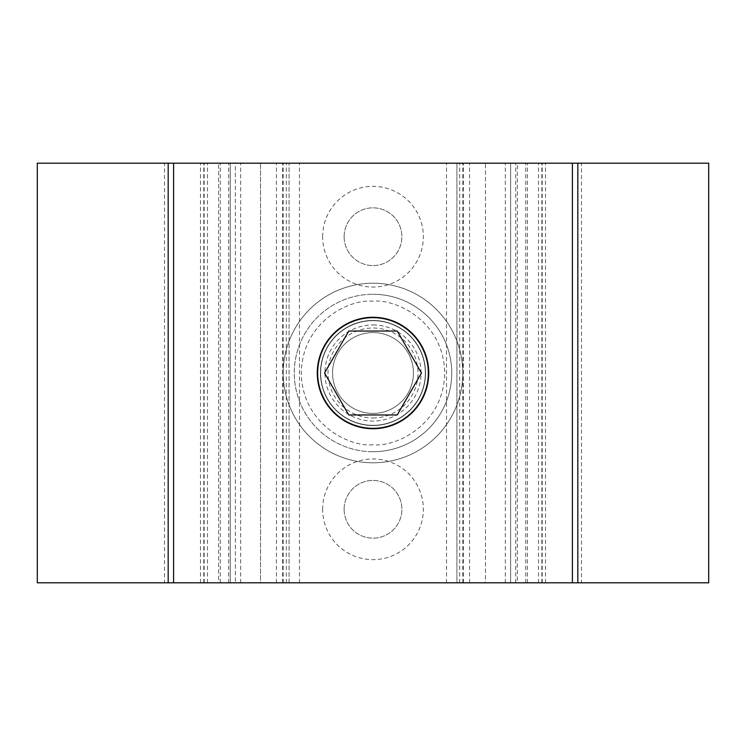 <?xml version="1.0" encoding="UTF-8"?>
<svg xmlns="http://www.w3.org/2000/svg" width="746" height="746" viewBox="0 0 746 746"><rect width="100%" height="100%" fill="white"/><g stroke="black" fill="none" stroke-linecap="round" stroke-linejoin="round"><path stroke-width="0.56" stroke-dasharray="3.73 2.8" d="M373 451.722A78.722 78.722 0 0 1 294.278 373A78.722 78.722 0 0 1 373 294.278A78.722 78.722 0 0 0 294.278 373A78.722 78.722 0 0 0 373 451.722A78.722 78.722 0 0 0 451.722 373A78.722 78.722 0 0 0 373 294.278A78.722 78.722 0 0 1 451.722 373A78.722 78.722 0 0 1 373 451.722A78.722 78.722 0 0 0 451.722 373A78.722 78.722 0 0 0 373 294.278M373 425.537A52.537 52.537 0 0 0 425.537 373A52.537 52.537 0 0 0 373 320.463A52.537 52.537 0 0 0 320.463 373A52.537 52.537 0 0 0 373 425.537A52.537 52.537 0 0 0 425.537 373A52.537 52.537 0 0 0 373 320.463A52.537 52.537 0 0 0 320.463 373A52.537 52.537 0 0 0 373 425.537M373 320.668A52.332 52.332 0 0 1 425.332 373A52.332 52.332 0 0 1 373 425.332A52.332 52.332 0 0 1 320.668 373A52.332 52.332 0 0 1 373 320.668A52.332 52.332 0 0 1 425.332 373A52.332 52.332 0 0 1 373 425.332A52.332 52.332 0 0 1 320.668 373A52.332 52.332 0 0 1 373 320.668A52.332 52.332 0 0 1 425.332 373A52.332 52.332 0 0 1 373 425.332A52.332 52.332 0 0 1 320.668 373A52.332 52.332 0 0 1 373 320.668A52.332 52.332 0 0 1 425.332 373A52.332 52.332 0 0 1 373 425.332A52.332 52.332 0 0 1 320.668 373A52.332 52.332 0 0 1 373 320.668A52.332 52.332 0 0 1 425.332 373A52.332 52.332 0 0 1 373 425.332A52.332 52.332 0 0 1 320.668 373A52.332 52.332 0 0 1 373 320.668A52.332 52.332 0 0 1 425.332 373A52.332 52.332 0 0 1 373 425.332A52.332 52.332 0 0 1 320.668 373A52.332 52.332 0 0 1 373 320.668A52.332 52.332 0 0 1 425.332 373A52.332 52.332 0 0 1 373 425.332A52.332 52.332 0 0 1 320.668 373A52.332 52.332 0 0 1 373 320.668A52.332 52.332 0 0 1 425.332 373A52.332 52.332 0 0 1 373 425.332A52.332 52.332 0 0 1 320.668 373A52.332 52.332 0 0 1 373 320.668A52.332 52.332 0 0 1 425.332 373A52.332 52.332 0 0 1 373 425.332A52.332 52.332 0 0 1 320.668 373A52.332 52.332 0 0 1 373 320.668A52.332 52.332 0 0 1 425.332 373A52.332 52.332 0 0 1 373 425.332A52.332 52.332 0 0 1 320.668 373A52.332 52.332 0 0 1 373 320.668A52.332 52.332 0 0 1 425.332 373A52.332 52.332 0 0 1 373 425.332A52.332 52.332 0 0 1 320.668 373A52.332 52.332 0 0 1 373 320.668A52.332 52.332 0 0 1 425.332 373A52.332 52.332 0 0 1 373 425.332A52.332 52.332 0 0 1 320.668 373A52.332 52.332 0 0 1 373 320.668A52.332 52.332 0 0 1 425.332 373A52.332 52.332 0 0 1 373 425.332A52.332 52.332 0 0 1 320.668 373A52.332 52.332 0 0 1 373 320.668A52.332 52.332 0 0 1 425.332 373A52.332 52.332 0 0 1 373 425.332A52.332 52.332 0 0 1 320.668 373A52.332 52.332 0 0 1 373 320.668A52.332 52.332 0 0 1 425.332 373A52.332 52.332 0 0 1 373 425.332A52.332 52.332 0 0 1 320.668 373A52.332 52.332 0 0 1 373 320.668A52.332 52.332 0 0 1 425.332 373A52.332 52.332 0 0 1 373 425.332A52.332 52.332 0 0 1 320.668 373A52.332 52.332 0 0 1 373 320.668A52.332 52.332 0 0 1 425.332 373A52.332 52.332 0 0 1 373 425.332A52.332 52.332 0 0 1 320.668 373A52.332 52.332 0 0 1 373 320.668A52.332 52.332 0 0 1 425.332 373A52.332 52.332 0 0 1 373 425.332A52.332 52.332 0 0 1 320.668 373A52.332 52.332 0 0 1 373 320.668A52.332 52.332 0 0 1 425.332 373A52.332 52.332 0 0 1 373 425.332A52.332 52.332 0 0 1 320.668 373A52.332 52.332 0 0 1 373 320.668A52.332 52.332 0 0 1 425.332 373A52.332 52.332 0 0 1 373 425.332A52.332 52.332 0 0 1 320.668 373A52.332 52.332 0 0 1 373 320.668A52.332 52.332 0 0 1 425.332 373A52.332 52.332 0 0 1 373 425.332A52.332 52.332 0 0 1 320.668 373A52.332 52.332 0 0 1 373 320.668A52.332 52.332 0 0 1 425.332 373A52.332 52.332 0 0 1 373 425.332A52.332 52.332 0 0 1 320.668 373A52.332 52.332 0 0 1 373 320.668A52.332 52.332 0 0 1 425.332 373A52.332 52.332 0 0 1 373 425.332A52.332 52.332 0 0 1 320.668 373A52.332 52.332 0 0 1 373 320.668A52.332 52.332 0 0 1 425.332 373A52.332 52.332 0 0 1 373 425.332A52.332 52.332 0 0 1 320.668 373A52.332 52.332 0 0 1 373 320.668A52.332 52.332 0 0 1 425.332 373A52.332 52.332 0 0 1 373 425.332A52.332 52.332 0 0 1 320.668 373A52.332 52.332 0 0 1 373 320.668A52.332 52.332 0 0 1 425.332 373A52.332 52.332 0 0 1 373 425.332A52.332 52.332 0 0 1 320.668 373A52.332 52.332 0 0 1 373 320.668A52.332 52.332 0 0 1 425.332 373A52.332 52.332 0 0 1 373 425.332A52.332 52.332 0 0 1 320.668 373A52.332 52.332 0 0 1 373 320.668A52.332 52.332 0 0 1 425.332 373A52.332 52.332 0 0 1 373 425.332A52.332 52.332 0 0 1 320.668 373A52.332 52.332 0 0 1 373 320.668A52.332 52.332 0 0 1 425.332 373A52.332 52.332 0 0 1 373 425.332A52.332 52.332 0 0 1 320.668 373A52.332 52.332 0 0 1 373 320.668A52.332 52.332 0 0 1 425.332 373A52.332 52.332 0 0 1 373 425.332A52.332 52.332 0 0 1 320.668 373A52.332 52.332 0 0 1 373 320.668A52.332 52.332 0 0 1 425.332 373A52.332 52.332 0 0 1 373 425.332A52.332 52.332 0 0 1 320.668 373A52.332 52.332 0 0 1 373 320.668A52.332 52.332 0 0 1 425.332 373A52.332 52.332 0 0 1 373 425.332A52.332 52.332 0 0 1 320.668 373A52.332 52.332 0 0 1 373 320.668A52.332 52.332 0 0 1 425.332 373A52.332 52.332 0 0 1 373 425.332A52.332 52.332 0 0 1 320.668 373A52.332 52.332 0 0 1 373 320.668A52.332 52.332 0 0 1 425.332 373A52.332 52.332 0 0 1 373 425.332A52.332 52.332 0 0 1 320.668 373A52.332 52.332 0 0 1 373 320.668A52.332 52.332 0 0 1 425.332 373A52.332 52.332 0 0 1 373 425.332A52.332 52.332 0 0 1 320.668 373A52.332 52.332 0 0 1 373 320.668A52.332 52.332 0 0 1 425.332 373A52.332 52.332 0 0 1 373 425.332A52.332 52.332 0 0 1 320.668 373A52.332 52.332 0 0 1 373 320.668A52.332 52.332 0 0 1 425.332 373A52.332 52.332 0 0 1 373 425.332A52.332 52.332 0 0 1 320.668 373A52.332 52.332 0 0 1 373 320.668A52.332 52.332 0 0 1 425.332 373A52.332 52.332 0 0 1 373 425.332A52.332 52.332 0 0 1 320.668 373A52.332 52.332 0 0 1 373 320.668A52.332 52.332 0 0 1 425.332 373A52.332 52.332 0 0 1 373 425.332A52.332 52.332 0 0 1 320.668 373A52.332 52.332 0 0 1 373 320.668A52.332 52.332 0 0 1 425.332 373A52.332 52.332 0 0 1 373 425.332A52.332 52.332 0 0 1 320.668 373A52.332 52.332 0 0 1 373 320.668M373 332.576A40.424 40.424 0 0 1 413.424 373A40.424 40.424 0 0 1 373 413.424A40.424 40.424 0 0 1 332.576 373A40.424 40.424 0 0 1 373 332.576A40.424 40.424 0 0 1 413.424 373A40.424 40.424 0 0 1 373 413.424A40.424 40.424 0 0 1 332.576 373A40.424 40.424 0 0 1 373 332.576A40.424 40.424 0 0 1 413.424 373A40.424 40.424 0 0 1 373 413.424A40.424 40.424 0 0 1 332.576 373A40.424 40.424 0 0 1 373 332.576A40.424 40.424 0 0 1 413.424 373A40.424 40.424 0 0 1 373 413.424A40.424 40.424 0 0 1 332.576 373A40.424 40.424 0 0 1 373 332.576A40.424 40.424 0 0 1 413.424 373A40.424 40.424 0 0 1 373 413.424A40.424 40.424 0 0 1 332.576 373A40.424 40.424 0 0 1 373 332.576A40.424 40.424 0 0 1 413.424 373A40.424 40.424 0 0 1 373 413.424A40.424 40.424 0 0 1 332.576 373A40.424 40.424 0 0 1 373 332.576A40.424 40.424 0 0 1 413.424 373A40.424 40.424 0 0 1 373 413.424A40.424 40.424 0 0 1 332.576 373A40.424 40.424 0 0 1 373 332.576A40.424 40.424 0 0 1 413.424 373A40.424 40.424 0 0 1 373 413.424A40.424 40.424 0 0 1 332.576 373A40.424 40.424 0 0 1 373 332.576A40.424 40.424 0 0 1 413.424 373A40.424 40.424 0 0 1 373 413.424A40.424 40.424 0 0 1 332.576 373A40.424 40.424 0 0 1 373 332.576A40.424 40.424 0 0 1 413.424 373A40.424 40.424 0 0 1 373 413.424A40.424 40.424 0 0 1 332.576 373A40.424 40.424 0 0 1 373 332.576A40.424 40.424 0 0 1 413.424 373A40.424 40.424 0 0 1 373 413.424A40.424 40.424 0 0 1 332.576 373A40.424 40.424 0 0 1 373 332.576A40.424 40.424 0 0 1 413.424 373A40.424 40.424 0 0 1 373 413.424A40.424 40.424 0 0 1 332.576 373A40.424 40.424 0 0 1 373 332.576A40.424 40.424 0 0 1 413.424 373A40.424 40.424 0 0 1 373 413.424A40.424 40.424 0 0 1 332.576 373A40.424 40.424 0 0 1 373 332.576A40.424 40.424 0 0 1 413.424 373A40.424 40.424 0 0 1 373 413.424A40.424 40.424 0 0 1 332.576 373A40.424 40.424 0 0 1 373 332.576A40.424 40.424 0 0 1 413.424 373A40.424 40.424 0 0 1 373 413.424A40.424 40.424 0 0 1 332.576 373A40.424 40.424 0 0 1 373 332.576A40.424 40.424 0 0 1 413.424 373A40.424 40.424 0 0 1 373 413.424A40.424 40.424 0 0 1 332.576 373A40.424 40.424 0 0 1 373 332.576A40.424 40.424 0 0 1 413.424 373A40.424 40.424 0 0 1 373 413.424A40.424 40.424 0 0 1 332.576 373A40.424 40.424 0 0 1 373 332.576A40.424 40.424 0 0 1 413.424 373A40.424 40.424 0 0 1 373 413.424A40.424 40.424 0 0 1 332.576 373A40.424 40.424 0 0 1 373 332.576A40.424 40.424 0 0 1 413.424 373A40.424 40.424 0 0 1 373 413.424A40.424 40.424 0 0 1 332.576 373A40.424 40.424 0 0 1 373 332.576A40.424 40.424 0 0 1 413.424 373A40.424 40.424 0 0 1 373 413.424A40.424 40.424 0 0 1 332.576 373A40.424 40.424 0 0 1 373 332.576A40.424 40.424 0 0 1 413.424 373A40.424 40.424 0 0 1 373 413.424A40.424 40.424 0 0 1 332.576 373A40.424 40.424 0 0 1 373 332.576A40.424 40.424 0 0 1 413.424 373A40.424 40.424 0 0 1 373 413.424A40.424 40.424 0 0 1 332.576 373A40.424 40.424 0 0 1 373 332.576A40.424 40.424 0 0 1 413.424 373A40.424 40.424 0 0 1 373 413.424A40.424 40.424 0 0 1 332.576 373A40.424 40.424 0 0 1 373 332.576A40.424 40.424 0 0 1 413.424 373A40.424 40.424 0 0 1 373 413.424A40.424 40.424 0 0 1 332.576 373A40.424 40.424 0 0 1 373 332.576A40.424 40.424 0 0 1 413.424 373A40.424 40.424 0 0 1 373 413.424A40.424 40.424 0 0 1 332.576 373A40.424 40.424 0 0 1 373 332.576A40.424 40.424 0 0 1 413.424 373A40.424 40.424 0 0 1 373 413.424A40.424 40.424 0 0 1 332.576 373A40.424 40.424 0 0 1 373 332.576A40.424 40.424 0 0 1 413.424 373A40.424 40.424 0 0 1 373 413.424A40.424 40.424 0 0 1 332.576 373A40.424 40.424 0 0 1 373 332.576A40.424 40.424 0 0 1 413.424 373A40.424 40.424 0 0 1 373 413.424A40.424 40.424 0 0 1 332.576 373A40.424 40.424 0 0 1 373 332.576A40.424 40.424 0 0 1 413.424 373A40.424 40.424 0 0 1 373 413.424A40.424 40.424 0 0 1 332.576 373A40.424 40.424 0 0 1 373 332.576A40.424 40.424 0 0 1 413.424 373A40.424 40.424 0 0 1 373 413.424A40.424 40.424 0 0 1 332.576 373A40.424 40.424 0 0 1 373 332.576A40.424 40.424 0 0 1 413.424 373A40.424 40.424 0 0 1 373 413.424A40.424 40.424 0 0 1 332.576 373A40.424 40.424 0 0 1 373 332.576A40.424 40.424 0 0 1 413.424 373A40.424 40.424 0 0 1 373 413.424A40.424 40.424 0 0 1 332.576 373A40.424 40.424 0 0 1 373 332.576A40.424 40.424 0 0 1 413.424 373A40.424 40.424 0 0 1 373 413.424A40.424 40.424 0 0 1 332.576 373A40.424 40.424 0 0 1 373 332.576A40.424 40.424 0 0 1 413.424 373A40.424 40.424 0 0 1 373 413.424A40.424 40.424 0 0 1 332.576 373A40.424 40.424 0 0 1 373 332.576A40.424 40.424 0 0 1 413.424 373A40.424 40.424 0 0 1 373 413.424A40.424 40.424 0 0 1 332.576 373A40.424 40.424 0 0 1 373 332.576A40.424 40.424 0 0 1 413.424 373A40.424 40.424 0 0 1 373 413.424A40.424 40.424 0 0 1 332.576 373A40.424 40.424 0 0 1 373 332.576A40.424 40.424 0 0 1 413.424 373A40.424 40.424 0 0 1 373 413.424A40.424 40.424 0 0 1 332.576 373A40.424 40.424 0 0 1 373 332.576A40.424 40.424 0 0 1 413.424 373A40.424 40.424 0 0 1 373 413.424A40.424 40.424 0 0 1 332.576 373A40.424 40.424 0 0 1 373 332.576A40.424 40.424 0 0 1 413.424 373A40.424 40.424 0 0 1 373 413.424A40.424 40.424 0 0 1 332.576 373A40.424 40.424 0 0 1 373 332.576A40.424 40.424 0 0 1 413.424 373A40.424 40.424 0 0 1 373 413.424A40.424 40.424 0 0 1 332.576 373A40.424 40.424 0 0 1 373 332.576M373 324.939A48.061 48.061 0 0 1 421.061 373A48.061 48.061 0 0 1 373 421.061A48.061 48.061 0 0 1 324.939 373A48.061 48.061 0 0 1 373 324.939M373 417.984A44.984 44.984 0 0 0 417.984 373A44.984 44.984 0 0 0 373 328.016A44.984 44.984 0 0 0 328.016 373A44.984 44.984 0 0 0 373 417.984M421.453 373L397.226 331.038L348.774 331.038L324.547 373L348.774 414.962L397.226 414.962L421.453 373M373 283.2A89.8 89.8 0 0 0 283.2 373A89.8 89.8 0 0 0 373 462.8A89.8 89.8 0 0 0 462.8 373A89.8 89.8 0 0 0 373 283.2A89.8 89.8 0 0 0 283.2 373A89.8 89.8 0 0 0 373 462.8A89.8 89.8 0 0 0 462.8 373A89.8 89.8 0 0 0 373 283.2M373 317.945A55.055 55.055 0 0 0 317.945 373A55.055 55.055 0 0 0 373 428.055A55.055 55.055 0 0 1 317.945 373A55.055 55.055 0 0 1 373 317.945A55.055 55.055 0 0 1 428.055 373A55.055 55.055 0 0 1 373 428.055A55.055 55.055 0 0 0 428.055 373A55.055 55.055 0 0 0 373 317.945A55.055 55.055 0 0 1 428.055 373A55.055 55.055 0 0 1 373 428.055A55.055 55.055 0 0 1 317.945 373A55.055 55.055 0 0 1 373 317.945A55.055 55.055 0 0 1 428.055 373A55.055 55.055 0 0 1 373 428.055A55.055 55.055 0 0 1 317.945 373A55.055 55.055 0 0 1 373 317.945M230.262 582.812L230.262 163.188L515.738 163.188L230.262 163.188L230.272 582.812L289.075 582.812L289.075 163.188L289.075 582.812L456.925 582.812L456.925 163.188L456.925 582.812L515.738 582.812L230.262 582.812M322.645 236.706A50.355 50.355 0 0 1 373 186.351A50.355 50.355 0 0 1 423.355 236.706A50.355 50.355 0 0 1 373 287.061A50.355 50.355 0 0 1 322.645 236.706M344.13 236.706A28.87 28.87 0 0 1 373 207.836A28.87 28.87 0 0 1 401.87 236.706A28.87 28.87 0 0 0 373 207.836A28.87 28.87 0 0 0 344.13 236.706A28.87 28.87 0 0 0 373 265.576A28.87 28.87 0 0 0 401.87 236.706A28.87 28.87 0 0 1 373 265.576A28.87 28.87 0 0 1 344.13 236.706M322.645 509.294A50.355 50.355 0 0 1 373 458.939A50.355 50.355 0 0 1 423.355 509.294A50.355 50.355 0 0 1 373 559.649A50.355 50.355 0 0 1 322.645 509.294M344.13 509.294A28.87 28.87 0 0 1 373 480.424A28.87 28.87 0 0 1 401.87 509.294A28.87 28.87 0 0 0 373 480.424A28.87 28.87 0 0 0 344.13 509.294A28.87 28.87 0 0 0 373 538.164A28.87 28.87 0 0 0 401.87 509.294A28.87 28.87 0 0 1 373 538.164A28.87 28.87 0 0 1 344.13 509.294M218.578 582.812L572.406 582.812L462.846 582.812L485.459 582.812L485.459 163.188L173.594 163.188L572.406 163.188L462.846 163.188L485.459 163.188L485.459 582.812L260.54 582.812L260.54 163.188L260.54 582.812L283.154 582.812L218.578 582.812L218.578 163.188M462.846 582.812L462.846 163.188M228.649 582.812L228.649 163.188L37.3 163.188L37.3 582.812L510.637 582.812L510.637 163.188L708.7 163.188L708.7 582.812L517.351 582.812L517.351 163.188M517.351 582.812L510.637 582.812L510.637 163.188L235.363 163.188L235.363 582.812L235.363 163.188L228.649 163.188M577.824 163.188L581.488 163.188L577.824 163.188M581.488 582.812L577.824 582.812L581.488 582.812L581.488 163.188M538.519 582.812L538.519 163.188M542.193 582.812L542.193 163.188M527.422 582.812L527.422 163.188M203.807 582.812L203.807 163.188M207.481 582.812L207.481 163.188M168.176 163.188L164.512 163.188L168.176 163.188M164.512 582.812L168.176 582.812L164.512 582.812L164.512 163.188M428.726 373A55.726 55.726 0 0 0 373 317.274A55.726 55.726 0 0 0 317.274 373A55.726 55.726 0 0 0 373 428.726A55.726 55.726 0 0 0 428.726 373M572.406 582.812L572.406 163.188M173.594 582.812L173.594 163.188M204.143 582.812L204.143 163.188M200.469 582.812L200.469 163.188M220.256 582.812L220.256 163.188L220.256 582.812M525.743 582.812L525.743 163.188L525.743 582.812M545.531 582.812L545.531 163.188M541.857 582.812L541.857 163.188M373 444.719C352.019 447.6 302.261 426.078 301.281 373C302.261 319.922 352.019 298.4 373 301.281C393.981 298.4 443.739 319.922 444.719 373C443.739 426.078 393.981 447.6 373 444.719M446.518 582.812L446.518 163.188M299.482 582.812L299.482 163.188M240.669 582.812L240.669 163.188M505.331 582.812L505.331 163.188M286.315 582.812L286.315 163.188M459.685 582.812L459.685 163.188M515.728 582.812L515.728 163.188L515.738 582.812M469.56 582.812L469.56 163.188M463.331 582.812L463.331 163.188M276.44 582.812L276.44 163.188M282.669 582.812L282.669 163.188M283.154 582.812L283.154 163.188"/><path stroke-width="1.12" d="M324.547 373L348.774 331.038L397.226 331.038L421.453 373L397.226 414.962L348.774 414.962L324.547 373M577.824 163.188L577.824 582.812L708.7 582.812L708.7 163.188L37.3 163.188L37.3 582.812L168.176 582.812L168.176 163.188M577.824 582.812L572.406 582.812L572.406 163.188M572.406 582.812L168.176 582.812M428.726 373A55.726 55.726 0 0 0 373 317.274A55.726 55.726 0 0 0 317.274 373A55.726 55.726 0 0 0 373 428.726A55.726 55.726 0 0 0 428.726 373M173.594 582.812L173.594 163.188"/></g></svg>

